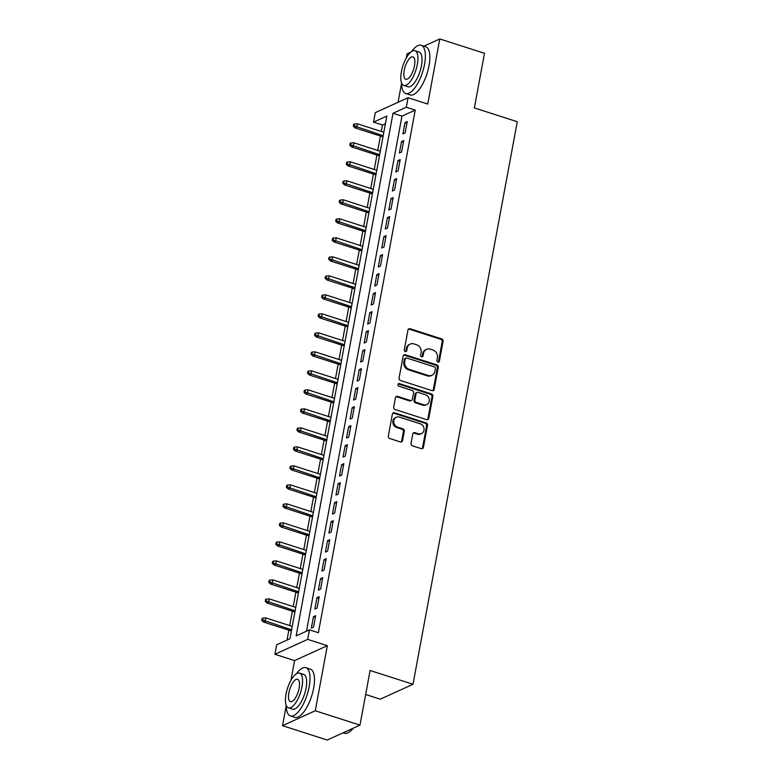 <?xml version="1.0" encoding="UTF-8"?>
<svg xmlns="http://www.w3.org/2000/svg" width="779" height="779" viewBox="0 0 779 779"><rect width="100%" height="100%" fill="white"/><g stroke="black" fill="none" stroke-linecap="round" stroke-linejoin="round"><path stroke-width="1.17" d="M437.925 362.04A1.392 1.217 65.5 0 0 439.395 361.125L443.076 341.309A1.986 1.743 65.5 0 0 441.664 338.875L410.075 328.728A1.986 1.743 65.5 0 0 407.972 330.033L404.301 349.859A1.392 1.217 65.5 0 0 406.755 350.647L407.232 348.077A6.359 5.58 65.5 0 1 410.212 344.094A6.359 5.58 65.5 0 1 413.951 343.909L416.59 344.756A6.359 5.58 65.5 0 1 421.098 352.536L420.621 355.097A1.392 1.217 65.5 0 0 422.422 356.763A1.392 1.217 65.5 0 0 423.075 355.886L423.552 353.325A6.359 5.58 65.5 0 1 426.532 349.333A6.359 5.58 65.5 0 1 430.271 349.158L432.91 350.005A6.359 5.58 65.5 0 1 437.418 357.775L436.941 360.336A1.392 1.217 65.5 0 0 437.925 362.04M438.256 362.099A1.392 1.217 65.5 0 0 438.509 361.534L442.19 341.708A1.986 1.743 65.5 0 0 440.778 339.284L409.189 329.137A1.986 1.743 65.5 0 0 408.498 329.059M405.616 351.611A1.392 1.217 65.5 0 0 405.869 351.047L406.346 348.486L407.232 348.077M421.936 356.85A1.392 1.217 65.5 0 0 422.189 356.285L422.666 353.724L423.552 353.325M411.039 443.387A1.986 1.743 65.5 0 0 412.451 445.812L421.312 448.655A1.986 1.743 65.5 0 0 423.416 447.36L427.496 425.344A1.986 1.743 65.5 0 0 426.084 422.919L394.495 412.773A1.986 1.743 65.5 0 0 392.402 414.077L388.322 436.084A1.986 1.743 65.5 0 0 389.724 438.519L400.435 441.956A1.986 1.743 65.5 0 0 402.529 440.651L404.282 431.225A1.986 1.743 65.5 0 0 402.87 428.801L397.563 427.096A5.317 4.664 65.5 0 1 393.746 422.335A5.317 4.664 65.5 0 1 396.277 417.262A5.317 4.664 65.5 0 1 399.413 417.116L420.202 423.795A5.317 4.664 65.5 0 1 424.019 428.557A5.317 4.664 65.5 0 1 421.488 433.621A5.317 4.664 65.5 0 1 418.352 433.776L414.895 432.666A1.986 1.743 65.5 0 0 412.792 433.961L411.039 443.387M309.438 629.86L307.676 639.364L274.919 654.292L276.681 644.788L289.954 638.731L386.822 116.1L373.54 122.157L375.303 112.653L408.06 97.726L406.297 107.229L393.015 113.276L296.156 635.907L309.438 629.86L318.377 632.733L415.236 110.102L406.297 107.229M408.06 97.726L427.729 104.045L439.784 38.95L484.489 53.303L474.362 107.94L517.266 121.728L413.006 684.264L370.103 670.485L359.976 725.122L315.271 710.769L327.336 645.674L307.676 639.364M432.072 390.639A1.986 1.743 65.5 0 0 434.166 389.344L438.246 367.328A1.986 1.743 65.5 0 0 436.844 364.903L405.255 354.757A1.986 1.743 65.5 0 0 403.152 356.061L399.072 378.068A1.986 1.743 65.5 0 0 400.484 380.503L432.072 390.639M432.871 396.336L428.791 418.352A1.986 1.743 65.5 0 1 426.688 419.647L395.099 409.511A1.986 1.743 65.5 0 1 393.697 407.076L395.44 397.66A1.986 1.743 65.5 0 1 397.543 396.355L410.348 400.474A1.986 1.743 65.5 0 0 412.451 399.169L413.61 392.918A1.986 1.743 65.5 0 0 412.198 390.493L398.867 386.209A1.392 1.217 65.5 0 1 399.345 383.599L431.459 393.911A1.986 1.743 65.5 0 1 432.871 396.336L431.985 396.745L427.905 418.751L428.791 418.352M359.976 725.122L327.219 740.05L282.524 725.697L315.271 710.769M439.784 38.95L423.951 46.165M410.65 52.232L407.037 53.878L406.268 57.987M405.119 132.975L407.232 121.573L405.022 122.585L402.909 133.988L405.119 132.975M401.594 151.983L403.707 140.58L401.497 141.593L399.384 152.996L401.594 151.983M398.079 170.99L400.192 159.588L397.972 160.591L395.859 171.993L398.079 170.99M394.554 189.988L396.667 178.586L394.456 179.598L392.343 191.001L394.554 189.988M391.029 208.996L393.142 197.593L390.931 198.606L388.818 210.009L391.029 208.996M387.504 228.004L389.627 216.601L387.406 217.604L385.293 229.007L387.504 228.004M383.989 247.011L386.102 235.609L383.881 236.612L381.768 248.014L383.989 247.011M380.464 266.009L382.577 254.606L380.366 255.619L378.253 267.022L380.464 266.009M376.939 285.017L379.052 273.614L376.841 274.627L374.728 286.029L376.939 285.017M373.423 304.024L375.536 292.622L373.316 293.625L371.203 305.027L373.423 304.024M369.898 323.022L372.011 311.619L369.801 312.632L367.688 324.035L369.898 323.022M366.373 342.03L368.486 330.627L366.276 331.64L364.163 343.042L366.373 342.03M362.848 361.037L364.962 349.635L362.751 350.638L360.638 362.04L362.848 361.037M359.333 380.035L361.446 368.633L359.226 369.645L357.113 381.048L359.333 380.035M355.808 399.043L357.921 387.64L355.711 388.653L353.598 400.055L355.808 399.043M352.283 418.05L354.396 406.648L352.186 407.651L350.073 419.053L352.283 418.05M348.758 437.058L350.881 425.655L348.661 426.658L346.548 438.061L348.758 437.058M345.243 456.056L347.356 444.653L345.136 445.666L343.023 457.069L345.243 456.056M341.718 475.063L343.831 463.661L341.621 464.673L339.508 476.076L341.718 475.063M338.193 494.071L340.306 482.668L338.096 483.671L335.983 495.074L338.193 494.071M334.678 513.069L336.791 501.666L334.571 502.679L332.458 514.082L334.678 513.069M331.153 532.076L333.266 520.674L331.056 521.687L328.942 533.089L331.153 532.076M327.628 551.084L329.741 539.681L327.531 540.684L325.418 552.087L327.628 551.084M324.103 570.092L326.216 558.689L324.006 559.692L321.893 571.095L324.103 570.092M320.588 589.09L322.701 577.687L320.481 578.7L318.368 590.102L320.588 589.09M317.063 608.097L319.176 596.695L316.965 597.707L314.852 609.11L317.063 608.097M415.236 110.102L401.954 116.149L306.498 631.194M313.44 616.705L311.327 628.108L313.538 627.105L315.651 615.702L313.44 616.705L315.349 617.319M385.42 123.686L382.479 125.03L381.291 131.466M380.434 136.052L377.766 150.474M376.919 155.06L374.241 169.481M373.394 174.068L370.716 188.479M369.869 193.075L367.201 207.487M366.344 212.073L363.676 226.494M362.829 231.081L360.151 245.492M359.304 250.088L356.636 264.5M355.779 269.086L353.111 283.507M352.254 288.094L349.586 302.515M348.739 307.101L346.061 321.513M345.214 326.109L342.546 340.52M341.689 345.107L339.021 359.528M338.174 364.114L335.496 378.526M334.649 383.122L331.971 397.533M331.124 402.12L328.456 416.541M327.599 421.127L324.931 435.539M324.083 440.135L321.406 454.547M320.558 459.133L317.89 473.554M317.034 478.14L314.365 492.562M313.509 497.148L310.84 511.56M309.993 516.156L307.316 530.567M306.468 535.154L303.8 549.575M302.943 554.161L300.275 568.573M299.428 573.169L296.75 587.58M295.903 592.167L293.225 606.588M292.378 611.174L289.71 625.595M288.853 630.182L287.023 640.075M365.643 694.498L380.249 699.191L413.006 684.264M327.336 645.674L294.579 660.602L290.918 680.398M286.205 705.803L282.524 725.697M294.579 660.602L274.919 654.292M382.479 125.03L373.54 122.157M401.565 83.392L398.059 102.283M401.954 116.149L393.015 113.276M405.022 122.585L406.93 123.199M401.497 141.593L403.415 142.206M397.972 160.591L399.89 161.204M394.456 179.598L396.365 180.212M390.931 198.606L392.84 199.22M387.406 217.604L389.325 218.217M383.881 236.612L385.8 237.225M380.366 255.619L382.275 256.233M376.841 274.627L378.75 275.24M373.316 293.625L375.235 294.238M369.801 312.632L371.71 313.246M366.276 331.64L368.185 332.253M362.751 350.638L364.669 351.251M359.226 369.645L361.144 370.259M355.711 388.653L357.619 389.266M352.186 407.651L354.094 408.274M348.661 426.658L350.579 427.272M345.136 445.666L347.054 446.279M341.621 464.673L343.529 465.287M338.096 483.671L340.004 484.285M334.571 502.679L336.489 503.292M331.056 521.687L332.964 522.3M327.531 540.684L329.439 541.298M324.006 559.692L325.924 560.305M320.481 578.7L322.399 579.313M316.965 597.707L318.874 598.321M426.532 349.333L425.646 349.742A6.359 5.58 65.5 0 0 422.666 353.724M410.212 344.094L409.326 344.493A6.359 5.58 65.5 0 0 406.346 348.486M432.764 390.717A1.986 1.743 65.5 0 0 433.28 389.743L437.36 367.737A1.986 1.743 65.5 0 0 435.958 365.302L404.369 355.156A1.986 1.743 65.5 0 0 403.668 355.088M435.412 368.594A1.392 1.217 65.5 0 0 434.429 366.89L406.696 357.989A1.392 1.217 65.5 0 0 405.226 358.895L404.729 361.602A6.359 5.58 65.5 0 0 409.238 369.373L428.187 375.468A6.359 5.58 65.5 0 0 431.936 375.283A6.359 5.58 65.5 0 0 434.906 371.301L435.412 368.594M405.878 358.028L404.992 358.428A1.392 1.217 65.5 0 0 404.34 359.304L405.226 358.895M431.936 375.283L431.05 375.692A6.359 5.58 65.5 0 1 427.301 375.868L408.352 369.782A6.359 5.58 65.5 0 1 403.843 362.011L404.34 359.304M427.389 419.725A1.986 1.743 65.5 0 0 427.905 418.751M411.526 400.416L410.64 400.815A1.986 1.743 65.5 0 1 409.462 400.873L396.657 396.754A1.986 1.743 65.5 0 0 395.956 396.686M431.985 396.745A1.986 1.743 65.5 0 0 430.573 394.31L398.459 383.998A1.392 1.217 65.5 0 0 398.137 383.94M423.649 404.739A5.317 4.664 65.5 0 0 426.775 404.593A5.317 4.664 65.5 0 0 429.307 399.52A5.317 4.664 65.5 0 0 425.5 394.758L418.167 392.402A1.986 1.743 65.5 0 0 416.064 393.707L414.905 399.958A1.986 1.743 65.5 0 0 416.317 402.383L423.649 404.739L422.763 405.138A5.317 4.664 65.5 0 0 425.889 404.992L426.775 404.593M416.999 392.46L416.113 392.869A1.986 1.743 65.5 0 0 415.178 394.116L416.064 393.707M422.763 405.138L415.431 402.792A1.986 1.743 65.5 0 1 414.019 400.357L415.178 394.116M421.488 433.621L420.602 434.03A5.317 4.664 65.5 0 1 417.476 434.176L414.009 433.066A1.986 1.743 65.5 0 0 413.308 432.988M396.277 417.262L395.391 417.671A5.317 4.664 65.5 0 0 392.859 422.734A5.317 4.664 65.5 0 0 396.677 427.496L397.563 427.096M401.127 442.024A1.986 1.743 65.5 0 0 401.643 441.05L403.395 431.634A1.986 1.743 65.5 0 0 401.983 429.2L396.677 427.496M422.014 448.733A1.986 1.743 65.5 0 0 422.53 447.759L426.61 425.753A1.986 1.743 65.5 0 0 425.198 423.318L393.609 413.172A1.986 1.743 65.5 0 0 392.918 413.104M354.552 123.958L353.666 124.367L353.315 126.266L354.202 125.857L354.552 123.958L357.366 123.783L356.733 127.211L355.146 127.931L382.976 136.87M354.202 125.857L383.19 135.702M357.366 123.783L383.823 132.284M355.146 127.931L353.315 126.266M401.555 82.944A25.327 9.504 -72.2 0 0 405.723 93.509A25.327 9.504 -72.2 0 0 424.536 64.355A25.327 9.504 -72.2 0 0 421.215 45.289A25.327 9.504 -72.2 0 0 411.672 51.443M405.723 93.509L410.192 94.941A25.327 9.504 -72.2 0 0 429.005 65.787A25.327 9.504 -72.2 0 0 425.685 46.721L421.215 45.289M414.934 50.713L419.044 52.037A18.229 6.845 107.8 0 1 421.439 65.767A18.229 6.845 107.8 0 1 407.894 86.761L403.785 85.437A18.229 6.845 -72.2 0 0 417.32 64.443A18.229 6.845 -72.2 0 0 414.934 50.713A18.229 6.845 -72.2 0 0 401.389 71.707A18.229 6.845 -72.2 0 0 403.785 85.437M404.223 70.422A11.753 4.411 -72.2 0 0 405.762 79.263A11.753 4.411 -72.2 0 0 414.486 65.738A11.753 4.411 -72.2 0 0 412.948 56.886A11.753 4.411 -72.2 0 0 404.223 70.422M286.205 705.355A25.327 9.504 -72.2 0 0 290.372 715.911A25.327 9.504 -72.2 0 0 309.175 686.757A25.327 9.504 -72.2 0 0 305.855 667.691A25.327 9.504 -72.2 0 0 296.322 673.854M290.372 715.911L294.842 717.352A25.327 9.504 -72.2 0 0 313.645 688.198A25.327 9.504 -72.2 0 0 310.324 669.132L305.855 667.691M299.574 673.124L303.683 674.439A18.229 6.845 107.8 0 1 306.079 688.169A18.229 6.845 107.8 0 1 292.534 709.163L288.425 707.838A18.229 6.845 -72.2 0 0 301.97 686.854A18.229 6.845 -72.2 0 0 299.574 673.124A18.229 6.845 -72.2 0 0 286.029 694.108A18.229 6.845 -72.2 0 0 288.425 707.838M288.863 692.823A11.753 4.411 -72.2 0 0 290.411 701.665A11.753 4.411 -72.2 0 0 299.136 688.139A11.753 4.411 -72.2 0 0 297.597 679.298A11.753 4.411 -72.2 0 0 288.863 692.823M343.052 732.835L344.367 733.253A25.327 9.504 -72.2 0 0 348.69 732.367A25.327 9.504 -72.2 0 0 352.984 728.307M353.432 728.102A24.714 9.28 107.8 0 1 349.304 731.978L348.69 732.367M351.027 142.966L350.141 143.365L349.79 145.274L350.677 144.865L351.027 142.966L353.851 142.791L353.208 146.209L351.621 146.939L379.451 155.878M350.677 144.865L379.665 154.709M353.851 142.791L380.298 151.282M351.621 146.939L349.79 145.274M347.502 161.974L346.616 162.373L346.266 164.272L347.152 163.872L347.502 161.974L350.326 161.798L349.693 165.216L348.096 165.946L375.926 174.876M347.152 163.872L376.14 173.707M350.326 161.798L376.783 170.289M348.096 165.946L346.266 164.272M343.987 180.971L343.101 181.38L342.75 183.279L343.627 182.88L343.987 180.971L346.801 180.796L346.168 184.224L344.571 184.944L372.401 193.883M343.627 182.88L372.625 192.715M346.801 180.796L373.258 189.297M344.571 184.944L342.75 183.279M340.462 199.979L339.576 200.388L339.225 202.287L340.111 201.878L340.462 199.979L343.276 199.804L342.643 203.222L341.056 203.952L368.886 212.891M340.111 201.878L369.1 211.722M343.276 199.804L369.733 208.305M341.056 203.952L339.225 202.287M336.937 218.987L336.051 219.386L335.7 221.285L336.586 220.885L336.937 218.987L339.761 218.811L339.128 222.229L337.531 222.96L365.361 231.899M336.586 220.885L365.575 230.73M339.761 218.811L366.208 227.302M337.531 222.96L335.7 221.285M333.412 237.994L332.526 238.393L332.175 240.292L333.061 239.893L333.412 237.994L336.236 237.819L335.603 241.237L334.006 241.957L361.836 250.896M333.061 239.893L362.05 249.728M336.236 237.819L362.693 246.31M334.006 241.957L332.175 240.292M329.897 256.992L329.011 257.401L328.66 259.3L329.546 258.891L329.897 256.992L332.711 256.817L332.078 260.244L330.481 260.965L358.321 269.904M329.546 258.891L358.535 268.736M332.711 256.817L359.168 265.318M330.481 260.965L328.66 259.3M326.372 276L325.486 276.399L325.135 278.307L326.021 277.899L326.372 276L329.186 275.824L328.553 279.242L326.966 279.973L354.796 288.912M326.021 277.899L355.01 287.743M329.186 275.824L355.643 284.316M326.966 279.973L325.135 278.307M322.847 295.007L321.961 295.407L321.61 297.305L322.496 296.906L322.847 295.007L325.671 294.832L325.038 298.25L323.441 298.98L351.271 307.909M322.496 296.906L351.485 306.741M325.671 294.832L352.118 303.323M323.441 298.98L321.61 297.305M319.332 314.005L318.445 314.414L318.085 316.313L318.971 315.914L319.332 314.005L322.146 313.83L321.513 317.257L319.916 317.978L347.746 326.917M318.971 315.914L347.97 325.749M322.146 313.83L348.603 322.331M319.916 317.978L318.085 316.313M315.807 333.013L314.92 333.412L314.57 335.321L315.456 334.912L315.807 333.013L318.621 332.837L317.988 336.255L316.401 336.986L344.23 345.925M315.456 334.912L344.445 344.756M318.621 332.837L345.078 341.338M316.401 336.986L314.57 335.321M312.282 352.02L311.396 352.42L311.045 354.318L311.931 353.919L312.282 352.02L315.106 351.845L314.463 355.263L312.876 355.993L340.705 364.932M311.931 353.919L340.92 363.764M315.106 351.845L341.553 360.336M312.876 355.993L311.045 354.318M308.757 371.018L307.871 371.427L307.52 373.326L308.406 372.927L308.757 371.018L311.581 370.843L310.948 374.271L309.351 374.991L337.18 383.93M308.406 372.927L337.395 382.762M311.581 370.843L338.037 379.344M309.351 374.991L307.52 373.326M305.241 390.026L304.355 390.435L304.005 392.334L304.881 391.925L305.241 390.026L308.056 389.851L307.423 393.268L305.826 393.999L333.655 402.938M304.881 391.925L333.879 401.769M308.056 389.851L334.512 398.351M305.826 393.999L304.005 392.334M301.716 409.033L300.83 409.433L300.48 411.331L301.366 410.932L301.716 409.033L304.531 408.858L303.898 412.276L302.31 413.006L330.14 421.945M301.366 410.932L330.354 420.777M304.531 408.858L330.987 417.349M302.31 413.006L300.48 411.331M298.191 428.041L297.305 428.44L296.955 430.339L297.841 429.94L298.191 428.041L301.015 427.866L300.382 431.284L298.785 432.004L326.615 440.943M297.841 429.94L326.829 439.775M301.015 427.866L327.462 436.357M298.785 432.004L296.955 430.339M294.666 447.039L293.78 447.448L293.43 449.347L294.316 448.938L294.666 447.039L297.49 446.864L296.857 450.291L295.26 451.012L323.09 459.951M294.316 448.938L323.304 458.782M297.49 446.864L323.947 455.364M295.26 451.012L293.43 449.347M291.151 466.046L290.265 466.446L289.915 468.354L290.801 467.945L291.151 466.046L293.965 465.871L293.332 469.289L291.736 470.019L319.575 478.958M290.801 467.945L319.789 477.79M293.965 465.871L320.422 474.362M291.736 470.019L289.915 468.354M287.626 485.054L286.74 485.453L286.39 487.352L287.276 486.953L287.626 485.054L290.44 484.879L289.807 488.297L288.22 489.027L316.05 497.956M287.276 486.953L316.264 496.788M290.44 484.879L316.897 493.37M288.22 489.027L286.39 487.352M284.101 504.052L283.215 504.461L282.865 506.36L283.751 505.961L284.101 504.052L286.925 503.877L286.292 507.304L284.695 508.025L312.525 516.964M283.751 505.961L312.739 515.795M286.925 503.877L313.372 512.378M284.695 508.025L282.865 506.36M280.586 523.06L279.7 523.469L279.34 525.367L280.226 524.958L280.586 523.06L283.4 522.884L282.767 526.302L281.17 527.032L309 535.971M280.226 524.958L309.224 534.803M283.4 522.884L309.857 531.385M281.17 527.032L279.34 525.367M277.061 542.067L276.175 542.466L275.824 544.365L276.711 543.966L277.061 542.067L279.875 541.892L279.242 545.31L277.655 546.04L305.485 554.979M276.711 543.966L305.699 553.811M279.875 541.892L306.332 550.383M277.655 546.04L275.824 544.365M273.536 561.075L272.65 561.474L272.299 563.373L273.186 562.974L273.536 561.075L276.36 560.899L275.717 564.317L274.13 565.038L301.96 573.977M273.186 562.974L302.174 572.808M276.36 560.899L302.807 569.391M274.13 565.038L272.299 563.373M270.011 580.073L269.125 580.482L268.774 582.38L269.661 581.971L270.011 580.073L272.835 579.897L272.202 583.325L270.605 584.046L298.435 592.985M269.661 581.971L298.649 591.816M272.835 579.897L299.292 588.398M270.605 584.046L268.774 582.38M266.496 599.08L265.61 599.479L265.259 601.388L266.136 600.979L266.496 599.08L269.31 598.905L268.677 602.323L267.08 603.053L294.91 611.992M266.136 600.979L295.134 610.824M269.31 598.905L295.767 607.396M267.08 603.053L265.259 601.388M262.971 618.088L262.085 618.487L261.734 620.386L262.62 619.987L262.971 618.088L265.785 617.913L265.152 621.33L263.565 622.061L291.395 630.99M262.62 619.987L291.609 629.822M265.785 617.913L292.242 626.404M263.565 622.061L261.734 620.386M438.509 361.534L439.395 361.125M405.869 351.047L406.755 350.647M422.189 356.285L423.075 355.886M409.189 329.137L410.075 328.728M440.778 339.284L441.664 338.875M442.19 341.708L443.076 341.309M404.369 355.156L405.255 354.757M435.958 365.302L436.844 364.903M437.36 367.737L438.246 367.328M433.28 389.743L434.166 389.344M403.843 362.011L404.729 361.602M408.352 369.782L409.238 369.373M427.301 375.868L428.187 375.468M396.657 396.754L397.543 396.355M409.462 400.873L410.348 400.474M398.459 383.998L399.345 383.599M430.573 394.31L431.459 393.911M414.019 400.357L414.905 399.958M415.431 402.792L416.317 402.383M414.009 433.066L414.895 432.666M417.476 434.176L418.352 433.776M401.983 429.2L402.87 428.801M403.395 431.634L404.282 431.225M401.643 441.05L402.529 440.651M393.609 413.172L394.495 412.773M425.198 423.318L426.084 422.919M426.61 425.753L427.496 425.344M422.53 447.759L423.416 447.36"/></g></svg>
